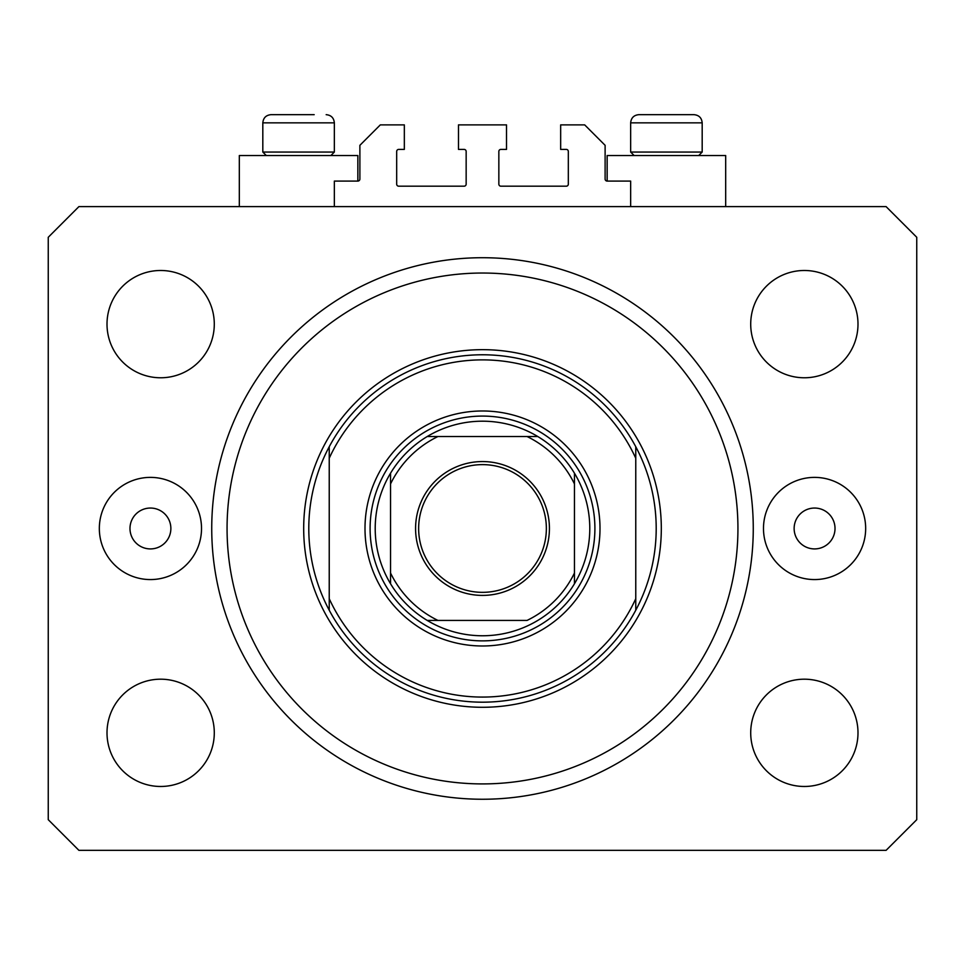<?xml version="1.0" encoding="UTF-8"?>
<svg xmlns="http://www.w3.org/2000/svg" width="965" height="965" viewBox="0 0 965 965"><rect width="100%" height="100%" fill="white"/><g stroke="black" fill="none" stroke-linecap="round" stroke-linejoin="round"><path stroke-width="1.45" d="M630.652 206.619L630.652 181.082L607.154 181.082A2.039 2.039 0 0 1 605.115 179.032L605.115 145.317L584.681 124.883L560.665 124.883L560.665 149.406L566.286 149.406A2.039 2.039 0 0 1 568.325 151.445L568.325 184.146A2.039 2.039 0 0 1 566.286 186.185L500.895 186.185A2.039 2.039 0 0 1 498.845 184.146L498.845 151.445A2.039 2.039 0 0 1 500.895 149.406L506.516 149.406L506.516 124.883L458.484 124.883L458.484 149.406L464.105 149.406A2.039 2.039 0 0 1 466.155 151.445L466.155 184.146A2.039 2.039 0 0 1 464.105 186.185L398.714 186.185A2.039 2.039 0 0 1 396.675 184.146L396.675 151.445A2.039 2.039 0 0 1 398.714 149.406L404.335 149.406L404.335 124.883L380.319 124.883L359.885 145.317L359.885 179.032A2.039 2.039 0 0 1 357.846 181.082L334.348 181.082L334.348 206.619M725.68 206.619L725.68 155.534L607.154 155.534L607.154 181.082M239.32 206.619L239.32 155.534L357.846 155.534L357.846 181.082M129.986 528.482A20.434 20.434 0 0 0 150.431 548.916A20.434 20.434 0 0 0 170.865 528.482A20.434 20.434 0 0 0 150.431 508.048A20.434 20.434 0 0 0 129.986 528.482M794.135 528.482A20.434 20.434 0 0 0 814.569 548.916A20.434 20.434 0 0 0 835.014 528.482A20.434 20.434 0 0 0 814.569 508.048A20.434 20.434 0 0 0 794.135 528.482M865.665 528.482A51.085 51.085 0 0 1 814.569 579.567A51.085 51.085 0 0 1 763.484 528.482A51.085 51.085 0 0 1 814.569 477.385A51.085 51.085 0 0 1 865.665 528.482M99.335 528.482A51.085 51.085 0 0 0 150.431 579.567A51.085 51.085 0 0 0 201.516 528.482A51.085 51.085 0 0 0 150.431 477.385A51.085 51.085 0 0 0 99.335 528.482M211.733 528.482A270.767 270.767 0 0 0 482.5 799.249A270.767 270.767 0 0 0 753.267 528.482A270.767 270.767 0 0 0 482.5 257.715A270.767 270.767 0 0 0 211.733 528.482M107.006 732.833A53.642 53.642 0 0 0 160.648 786.475A53.642 53.642 0 0 0 214.29 732.833A53.642 53.642 0 0 0 160.648 679.191A53.642 53.642 0 0 0 107.006 732.833M750.71 732.833A53.642 53.642 0 0 0 804.352 786.475A53.642 53.642 0 0 0 857.994 732.833A53.642 53.642 0 0 0 804.352 679.191A53.642 53.642 0 0 0 750.71 732.833M750.71 324.131A53.642 53.642 0 0 0 804.352 377.773A53.642 53.642 0 0 0 857.994 324.131A53.642 53.642 0 0 0 804.352 270.49A53.642 53.642 0 0 0 750.71 324.131M107.006 324.131A53.642 53.642 0 0 0 160.648 377.773A53.642 53.642 0 0 0 214.29 324.131A53.642 53.642 0 0 0 160.648 270.49A53.642 53.642 0 0 0 107.006 324.131M78.901 850.334L886.099 850.334L916.75 819.683L916.75 237.281L886.099 206.619L78.901 206.619L48.25 237.281L48.25 819.683L78.901 850.334M266.292 155.534L262.818 152.06L334.348 152.06L334.348 122.845L262.818 122.845C263.3 117.875 266.026 115.149 270.996 114.666L314.18 114.666M648.54 114.666L694.004 114.666C698.974 115.149 701.7 117.875 702.182 122.845L630.652 122.845C631.134 117.875 633.86 115.149 638.83 114.666L648.54 114.666M634.126 155.534L630.652 152.06L702.182 152.06L702.182 122.845C701.7 117.875 698.974 115.149 694.004 114.666M666.188 114.666L651.049 114.666M298.354 114.666L283.215 114.666M600.001 528.482A117.501 117.501 0 0 1 482.5 645.983A117.501 117.501 0 0 1 364.999 528.482A117.501 117.501 0 0 1 482.5 410.981A117.501 117.501 0 0 1 600.001 528.482M737.936 528.482A255.435 255.435 0 0 0 482.5 273.035A255.435 255.435 0 0 0 227.065 528.482A255.435 255.435 0 0 0 482.5 783.918A255.435 255.435 0 0 0 737.936 528.482M656.2 528.482A173.7 173.7 0 0 0 635.766 446.735L635.766 458.242A168.585 168.585 0 0 0 329.234 458.242L329.234 598.71A168.585 168.585 0 0 0 635.766 598.71L635.766 610.218A173.7 173.7 0 0 0 656.2 528.482M329.234 446.735A173.7 173.7 0 0 0 482.5 702.182A173.7 173.7 0 0 0 635.766 610.218L635.766 446.735A173.7 173.7 0 0 0 329.234 446.735L329.234 458.242L329.234 446.735M329.234 598.71L329.234 610.218L329.234 598.71M549.423 528.482A66.923 66.923 0 0 1 482.5 595.405A66.923 66.923 0 0 1 415.577 528.482A66.923 66.923 0 0 1 482.5 461.56A66.923 66.923 0 0 1 549.423 528.482M418.641 528.482A63.859 63.859 0 0 0 482.5 592.341A63.859 63.859 0 0 0 546.359 528.482A63.859 63.859 0 0 0 482.5 464.623A63.859 63.859 0 0 0 418.641 528.482M589.784 528.482A107.284 107.284 0 0 0 574.465 473.224L574.465 483.947L574.465 473.224A107.284 107.284 0 0 0 427.242 436.518L437.965 436.518L427.242 436.518A107.284 107.284 0 0 0 390.536 583.741L390.536 573.017L390.536 583.741A107.284 107.284 0 0 0 427.242 620.435L527.035 620.435A102.181 102.181 0 0 0 574.465 573.017L574.465 483.947A102.181 102.181 0 0 0 527.035 436.518L437.965 436.518A102.181 102.181 0 0 0 390.536 483.947L390.536 573.017A102.181 102.181 0 0 0 437.965 620.435L427.242 620.435A107.284 107.284 0 0 0 574.465 583.741L574.465 573.017L574.465 583.741A107.284 107.284 0 0 0 589.784 528.482M370.102 528.482A112.398 112.398 0 0 1 482.5 416.084A112.398 112.398 0 0 1 594.898 528.482A112.398 112.398 0 0 1 482.5 640.869A112.398 112.398 0 0 1 370.102 528.482M390.536 473.224L390.536 483.947L390.536 473.224A107.284 107.284 0 0 1 427.242 436.518M537.758 436.518L527.035 436.518L537.758 436.518A107.284 107.284 0 0 1 574.465 473.224M661.315 528.482A178.815 178.815 0 0 1 482.5 707.285A178.815 178.815 0 0 1 303.685 528.482A178.815 178.815 0 0 1 482.5 349.668A178.815 178.815 0 0 1 661.315 528.482M574.465 583.741A107.284 107.284 0 0 1 537.758 620.435M427.242 620.435A107.284 107.284 0 0 1 390.536 583.741M334.348 122.845C333.866 117.875 331.14 115.149 326.17 114.666C331.14 115.149 333.866 117.875 334.348 122.845M698.708 155.534L702.182 152.06M630.652 152.06L630.652 122.845C631.134 117.875 633.86 115.149 638.83 114.666M330.874 155.534L334.348 152.06M262.818 152.06L262.818 122.845C263.3 117.875 266.026 115.149 270.996 114.666"/></g></svg>
